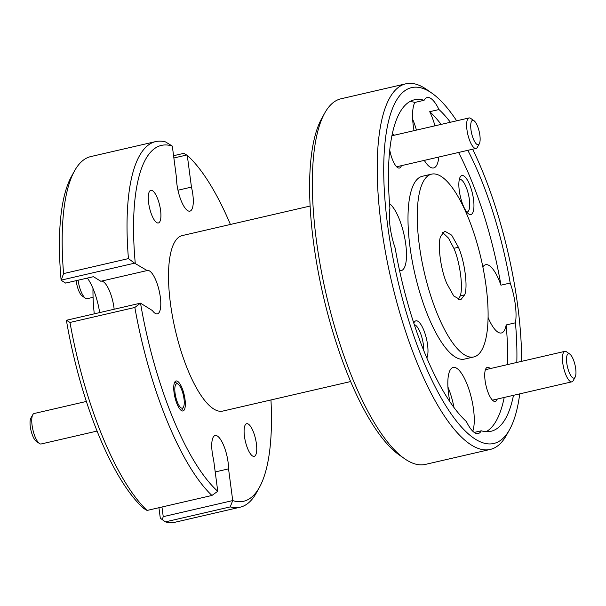 <?xml version="1.0" encoding="UTF-8"?>
<svg xmlns="http://www.w3.org/2000/svg" width="606" height="606" viewBox="0 0 606 606"><rect width="100%" height="100%" fill="white"/><g stroke="black" fill="none" stroke-linecap="round" stroke-linejoin="round"><path stroke-width="0.91" d="M575.7 368.69A12.506 3.894 77 0 0 569.829 354.124A12.506 3.894 77 0 0 566.784 363.153A12.506 3.894 77 0 0 570.632 375.296A12.506 3.894 77 0 0 575.147 377.152A12.506 3.894 77 0 0 575.7 368.69M575.147 377.152L573.223 380.629A15.635 4.863 -103 0 1 571.867 381.825A15.635 4.863 -103 0 1 562.777 363.13A15.635 4.863 -103 0 1 564.83 351.359A15.635 4.863 -103 0 1 566.58 351.844L569.829 354.124M479.876 135.297A12.506 3.894 77 0 0 474.006 120.723A12.506 3.894 77 0 0 470.968 129.76A12.506 3.894 77 0 0 474.809 141.895A12.506 3.894 77 0 0 479.323 143.751A12.506 3.894 77 0 0 479.876 135.297M479.323 143.751L477.407 147.228A15.635 4.863 -103 0 1 476.043 148.432A15.635 4.863 -103 0 1 466.953 129.737A15.635 4.863 -103 0 1 469.006 117.958A15.635 4.863 -103 0 1 470.756 118.443L474.006 120.723M78.083 280.23A15.635 4.863 77 0 0 85.393 298.22L82.143 295.94A12.506 3.894 -103 0 1 76.273 281.366A12.506 3.894 -103 0 1 76.182 280.669M85.393 298.22A15.635 4.863 77 0 0 87.143 298.697L93.066 297.334M183.989 398.74A12.506 3.894 77 0 0 178.111 384.166A12.506 3.894 77 0 0 175.073 393.203A12.506 3.894 77 0 0 178.914 405.338A12.506 3.894 77 0 0 183.429 407.202A12.506 3.894 77 0 0 183.989 398.74M39.42 443.494L36.171 441.213A12.506 3.894 -103 0 1 30.3 426.647A12.506 3.894 -103 0 1 30.853 418.185L32.777 414.709A15.635 4.863 77 0 0 32.08 425.283A15.635 4.863 77 0 0 39.42 443.494A15.635 4.863 77 0 0 41.17 443.978L97.081 431.063M86.37 401.445L34.133 413.512A15.635 4.863 77 0 0 32.777 414.709M399.574 270.655A35.019 10.9 77 0 0 401.172 270.655A35.019 10.9 77 0 0 405.762 244.286A35.019 10.9 77 0 0 389.537 203.646M434.987 125.821A35.019 10.9 77 0 0 429.715 111.686L438.979 109.55A35.019 10.9 77 0 0 427.177 97.536A35.019 10.9 77 0 0 424.094 100.293A170.112 52.942 -103 0 0 414.398 99.801A170.112 52.942 -103 0 0 389.923 208.282A35.019 10.9 77 0 0 390.075 226.636A35.019 10.9 77 0 0 395.157 248.051A170.112 52.942 -103 0 0 466.385 421.541A35.019 10.9 77 0 0 478.195 433.548A35.019 10.9 77 0 0 481.278 430.798L474.21 432.426M472.771 431.207A35.019 10.9 77 0 0 473.521 409.323A35.019 10.9 77 0 0 453.159 367.441A35.019 10.9 77 0 0 448.569 393.817A35.019 10.9 77 0 0 449.932 401.786M488.088 317.536A35.019 10.9 77 0 0 501.435 332.967A35.019 10.9 77 0 0 506.177 324.945L515.441 322.801A35.019 10.9 77 0 0 515.289 304.454A35.019 10.9 77 0 0 510.207 283.04L500.942 285.184A35.019 10.9 77 0 0 485.664 264.716A35.019 10.9 77 0 0 482.868 266.988M488.133 317.658A35.019 10.9 77 0 0 488.095 316.961M424.094 100.293L414.83 102.437A35.019 10.9 77 0 0 413.315 126.048A35.019 10.9 77 0 0 414.027 130.661M424.283 160.385A35.019 10.9 77 0 0 433.676 167.93A35.019 10.9 77 0 0 438.805 157.03M459.272 190.617A20.013 6.227 77 0 0 468.673 213.933A20.013 6.227 77 0 0 473.528 199.48A20.013 6.227 77 0 0 467.385 180.058A20.013 6.227 77 0 0 460.159 177.081A20.013 6.227 77 0 0 459.272 190.617M466.832 212.115A16.763 5.219 77 0 0 467.165 212.07A16.763 5.219 77 0 0 469.362 199.45A16.763 5.219 77 0 0 459.621 179.414A16.763 5.219 77 0 0 459.303 179.52M426.836 357.987A20.013 6.227 77 0 0 427.563 344.753A20.013 6.227 77 0 0 421.412 325.331A20.013 6.227 77 0 0 414.186 322.362A20.013 6.227 77 0 0 413.815 323.18M423.745 350.51A16.763 5.219 77 0 0 423.389 344.731A16.763 5.219 77 0 0 414.307 324.672M389.741 150.068A17.513 5.446 77 0 0 397.491 167.506A17.513 5.446 77 0 0 401.414 165.665M490.201 368.599A17.513 5.446 77 0 0 485.868 368.668A17.513 5.446 77 0 0 485.088 380.507A17.513 5.446 77 0 0 493.314 400.907A17.513 5.446 77 0 0 497.238 399.066M404.46 458.628L399.256 454.977A182.618 56.835 -103 0 1 313.499 242.233A182.618 56.835 -103 0 1 321.589 118.738L324.664 113.178A187.618 58.396 77 0 0 316.347 240.059A187.618 58.396 77 0 0 404.46 458.628A187.618 58.396 77 0 0 425.42 464.401L490.277 449.425A187.618 58.396 -103 0 1 381.212 225.076A187.618 58.396 -103 0 1 405.823 83.81A187.618 58.396 -103 0 1 426.783 89.582L431.98 93.233A182.618 56.835 77 0 0 387.62 225.114A182.618 56.835 77 0 0 443.721 402.331A182.618 56.835 77 0 0 509.654 429.48A182.618 56.835 77 0 0 519.736 393.87M405.823 83.81L340.966 98.793A187.618 58.396 77 0 0 324.664 113.178M521.645 361.335A182.618 56.835 77 0 0 517.744 305.977A182.618 56.835 77 0 0 472.65 149.212M456.659 120.814A182.618 56.835 77 0 0 431.98 93.233M148.629 202.927A16.763 5.219 77 0 0 158.378 222.963A16.763 5.219 77 0 0 160.575 210.343A16.763 5.219 77 0 0 150.833 190.307A16.763 5.219 77 0 0 148.629 202.927M244.453 436.32A16.763 5.219 77 0 0 254.194 456.363A16.763 5.219 77 0 0 256.399 443.743A16.763 5.219 77 0 0 246.65 423.7A16.763 5.219 77 0 0 244.453 436.32M174.051 392.567A15.385 4.787 77 0 0 182.989 410.959A15.385 4.787 77 0 0 185.012 399.377A15.385 4.787 77 0 0 176.066 380.985A15.385 4.787 77 0 0 174.051 392.567M419.261 244.771A93.809 29.194 -103 0 1 431.57 174.142A93.809 29.194 -103 0 1 486.103 286.312A93.809 29.194 -103 0 1 473.794 356.949A93.809 29.194 -103 0 1 419.261 244.771M473.794 356.949L464.529 359.085A93.809 29.194 -103 0 1 409.997 246.915A93.809 29.194 -103 0 1 422.306 176.285L431.57 174.142M350.654 381.545L222.781 411.08A90.059 28.027 -103 0 1 170.43 303.394A90.059 28.027 -103 0 1 182.247 235.582L310.113 206.048M94.263 313.84A93.809 29.194 -103 0 1 92.991 288.464M155.651 141.599L90.794 156.575A187.618 58.396 77 0 0 74.493 170.96A187.618 58.396 77 0 0 63.577 273.586L128.434 258.603A187.618 58.396 -103 0 1 155.651 141.599A187.618 58.396 -103 0 1 165.529 141.91L172.309 146.084L176.482 177.8A22.263 6.931 77 0 0 176.96 184.519A22.263 6.931 77 0 0 189.898 211.146A22.263 6.931 77 0 0 192.822 194.382A22.263 6.931 77 0 0 191.451 187.102L177.959 190.223M215.206 471.953L228.545 468.87A22.263 6.931 77 0 0 228.076 462.143A22.263 6.931 77 0 0 215.13 435.525A22.263 6.931 77 0 0 212.206 452.288A22.263 6.931 77 0 0 213.577 459.56L217.751 491.277L211.926 495.466A187.618 58.396 -103 0 1 134.85 307.469L69.993 322.453A187.618 58.396 77 0 0 147.069 510.449L211.926 495.466M440.676 236.295C437.29 244.006 440.721 270.079 446.925 283.752L453.742 295.986L460.681 299.894L464.696 294.796C468.074 287.085 464.643 261.004 458.447 247.339L451.675 235.166L444.774 231.174L440.676 236.295M442.63 232.515L448.485 238.105L453.849 248.278C460.007 262.095 463.438 288.13 460.143 296.069L458.219 299.667M460.143 296.069L464.696 294.796M453.849 248.278L458.447 247.339M69.993 322.453L66.418 320.271L140.478 303.159L152.394 310.545A22.263 6.931 77 0 0 157.393 313.87A22.263 6.931 77 0 0 159.136 290.615A22.263 6.931 77 0 0 147.372 270.488A22.263 6.931 77 0 0 147.129 270.556L100.801 281.26L93.445 276.684L65.622 283.085L61.13 280.298A182.618 56.835 -103 0 1 71.417 176.52L74.493 170.96M87.37 278.086A35.019 10.9 -103 0 1 99.672 312.59M147.069 510.449L143.63 508.396A182.618 56.835 -103 0 1 66.395 320.286L66.418 320.271M161.961 507.002L163.234 516.66L232.727 500.579A182.618 56.835 77 0 0 259.482 487.262L256.414 492.822A187.618 58.396 -103 0 1 240.112 507.207A187.618 58.396 -103 0 1 230.235 506.896L165.377 521.88L160.302 518.191L158.923 507.707M165.377 521.88A187.618 58.396 77 0 0 175.248 522.19L240.112 507.207M128.434 258.603L134.6 263.171L147.129 270.556M172.309 146.084A182.618 56.835 77 0 0 135.252 263.178M140.478 303.159L134.85 307.469M140.516 303.159A182.618 56.835 77 0 0 217.751 491.277M232.696 500.617L230.235 506.896M259.482 487.262A182.618 56.835 77 0 0 270.958 399.952M61.13 280.298L63.577 273.586M114.163 309.242A22.263 6.931 77 0 0 101.293 281.146M515.441 322.801A170.112 52.942 -103 0 1 516.82 362.449M513.471 395.317A170.112 52.942 -103 0 1 490.966 431.29A170.112 52.942 -103 0 1 481.278 430.798M506.177 324.945A170.112 52.942 -103 0 1 507.555 364.592M504.2 397.46A170.112 52.942 -103 0 1 486.179 431.692M409.921 101.543A170.112 52.942 -103 0 1 414.83 102.437M173.574 155.712L183.838 153.341L187.277 155.394L191.451 187.102M232.727 500.579L228.545 468.87M230.416 224.455A182.618 56.835 77 0 0 187.277 155.394M509.654 429.48L506.578 435.04A187.618 58.396 -103 0 1 490.277 449.425M438.979 109.55A170.112 52.942 -103 0 1 450.394 122.26M467.824 150.326A170.112 52.942 -103 0 1 510.207 283.04M429.715 111.686A170.112 52.942 -103 0 1 441.13 124.404M458.56 152.47A170.112 52.942 -103 0 1 500.942 285.184M394.377 135.199A17.513 5.446 77 0 0 392.287 133.911M416.451 130.101A35.019 10.9 77 0 0 412.671 119.268M454.008 407.55A35.019 10.9 77 0 0 447.925 387.029M134.6 263.171L61.418 280.078M186.746 155.015L173.869 157.984M163.234 516.66L162.188 519.925M564.83 351.359L485.421 369.705M571.867 381.825L492.458 400.172M469.006 117.958L391.9 135.774M476.043 148.432L396.635 166.771M178.111 384.166L174.884 381.901M183.429 407.202L181.527 410.648"/></g></svg>

